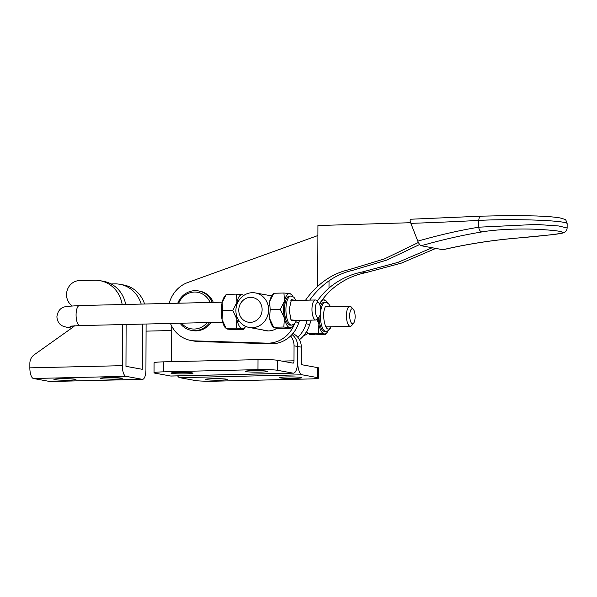 <?xml version="1.0" encoding="UTF-8"?>
<svg xmlns="http://www.w3.org/2000/svg" width="597" height="597" viewBox="0 0 597 597"><rect width="100%" height="100%" fill="white"/><g stroke="black" fill="none" stroke-linecap="round" stroke-linejoin="round"><path stroke-width="0.9" d="M212.144 302.418A20.044 18.641 -79.6 0 0 200.226 291.329A20.044 18.641 -79.6 0 0 198.517 290.926A20.044 18.641 -79.6 0 0 177.749 303.224M180.093 323.223A20.044 18.641 -79.6 0 0 189.615 329.962A20.044 18.641 -79.6 0 0 191.316 330.365A20.044 18.641 -79.6 0 0 209.659 322.522M198.517 290.926L199.794 291.157A20.044 18.641 100.4 0 1 201.495 291.56A20.044 18.641 100.4 0 1 213.308 302.388M210.114 302.463A18.544 17.238 -79.6 0 0 199.286 292.672A18.544 17.238 -79.6 0 0 178.69 303.201M181.458 323.186A18.544 17.238 -79.6 0 0 189.465 328.417A18.544 17.238 -79.6 0 0 207.204 322.581M211.114 322.492A20.044 18.641 100.4 0 1 192.585 330.596L191.316 330.365M283.948 293.015L289.851 293.612A17.037 6.157 88.6 0 0 284.478 301.134A17.037 6.157 88.6 0 0 283.62 309.485A17.037 6.157 88.6 0 0 284.418 318.134L280.329 309.365L284.478 301.134L283.948 293.015L273.792 293.254L269.643 301.485A17.037 6.157 -91.4 0 1 272.083 295.463L273.792 293.254M284.523 309.649A14.529 5.254 -91.4 0 1 289.448 296.082L290.843 296.045A14.529 5.254 88.6 0 0 285.926 309.619A14.529 5.254 88.6 0 0 291.53 325.104L290.127 325.141A14.529 5.254 -91.4 0 1 284.523 309.649M269.583 318.485A17.037 6.157 -91.4 0 1 269.643 301.485L270.165 309.604L269.583 318.485L273.672 327.253L272.814 326.574A17.037 6.157 -91.4 0 1 269.583 318.485M290.955 328.313L289.732 327.611L283.829 327.014L273.672 327.253L274.896 327.954L280.799 328.551L290.955 328.313L292.664 326.104A17.037 6.157 88.6 0 0 293.657 324.469M270.165 309.604L280.329 309.365M293 296.582A17.037 6.157 88.6 0 0 291.933 295A17.037 6.157 88.6 0 0 289.851 293.612L291.075 294.321M283.829 327.014L284.418 318.134A17.037 6.157 88.6 0 0 289.732 327.611A17.037 6.157 88.6 0 0 292.664 326.104M295.694 300.448L291.426 299.672L289.172 309.724L290.948 319.798L296.164 320.485M306.716 331.335L308.149 333.551L309.38 334.253L315.276 334.85L325.44 334.611L324.208 333.902A17.037 6.157 88.6 0 0 327.149 332.402A17.037 6.157 88.6 0 0 327.305 332.193A17.037 6.157 88.6 0 0 328.134 330.768M330.604 306.731L328.365 303.5L325.328 302.343A14.529 5.254 88.6 0 0 323.081 303.836A14.529 5.254 88.6 0 0 320.626 320.231A14.529 5.254 88.6 0 0 326.014 331.402L324.611 331.439A14.529 5.254 -91.4 0 1 319.014 317.007M320.32 306.709A14.529 5.254 -91.4 0 1 321.679 303.873A14.529 5.254 -91.4 0 1 323.925 302.38L325.328 302.343M318.313 333.313L318.895 324.432A17.037 6.157 88.6 0 0 324.208 333.902L318.313 333.313L308.104 333.827L307.291 332.872A17.037 6.157 -91.4 0 1 306.485 331.723M325.44 334.611L327.149 332.402M318.149 318.074A17.037 6.157 88.6 0 0 318.895 324.432L317.074 319.365M322.41 299.649L325.552 300.619M330.171 306.746L325.865 306.03C320.858 312.313 325.365 335.036 330.148 327.611L330.648 326.783M327.477 302.88A17.037 6.157 88.6 0 0 326.417 301.298A17.037 6.157 88.6 0 0 324.328 299.91A17.037 6.157 88.6 0 0 319.746 304.634M243.763 295.47A17.037 6.157 88.6 0 0 242.315 294.731A17.037 6.157 88.6 0 0 236.942 302.254A17.037 6.157 88.6 0 0 236.233 307.164M236.188 313.873A17.037 6.157 88.6 0 0 236.882 319.253A17.037 6.157 88.6 0 0 242.203 328.731A17.037 6.157 88.6 0 0 245.136 327.223A17.037 6.157 88.6 0 0 245.695 326.395M222.054 319.604A17.037 6.157 -91.4 0 1 222.114 302.604A17.037 6.157 -91.4 0 1 224.547 296.59L226.263 294.381L222.114 302.604L222.636 310.724L222.054 319.604L226.144 328.372L225.285 327.693A17.037 6.157 -91.4 0 1 222.054 319.604M245.136 327.223L243.427 329.432L242.203 328.731L236.3 328.134L236.882 319.253L232.8 310.485L236.942 302.254L236.419 294.134L242.315 294.731L243.546 295.44M236.3 328.134L226.144 328.372L227.367 329.074L233.263 329.671L243.427 329.432M226.263 294.381L236.419 294.134M232.8 310.485L222.636 310.724M353.305 309.291L351.26 307.03A10.022 3.627 88.6 0 0 349.842 306.283A10.022 3.627 88.6 0 0 346.447 315.634A10.022 3.627 88.6 0 0 350.312 326.32A10.022 3.627 88.6 0 0 351.7 325.507L353.625 323.149A7.515 2.716 88.6 0 0 355.133 316.746A7.515 2.716 88.6 0 0 353.305 309.291A7.515 2.716 88.6 0 0 349.693 315.746A7.515 2.716 88.6 0 0 353.625 323.149M318.82 302.992L316.783 300.731A10.022 3.627 88.6 0 0 315.358 299.985A10.022 3.627 88.6 0 0 311.962 309.336A10.022 3.627 88.6 0 0 315.828 320.022A10.022 3.627 88.6 0 0 317.216 319.208L319.149 316.85A7.515 2.716 88.6 0 0 320.656 310.447A7.515 2.716 88.6 0 0 318.82 302.992A7.515 2.716 88.6 0 0 315.209 309.447A7.515 2.716 88.6 0 0 319.149 316.85M235.905 310.567A17.537 16.306 -79.6 0 0 249.106 327.44A17.537 16.306 -79.6 0 0 252.195 327.686A17.537 16.306 -79.6 0 0 268.605 309.798A17.537 16.306 -79.6 0 0 255.412 292.933A17.537 16.306 -79.6 0 0 252.315 292.687A17.537 16.306 -79.6 0 0 235.905 310.567M262.12 309.582A12.53 11.649 -79.6 0 0 250.486 297.358A12.53 11.649 -79.6 0 0 238.763 310.127A12.53 11.649 -79.6 0 0 250.397 322.35A12.53 11.649 -79.6 0 0 262.12 309.582M307.88 333.559A17.537 16.306 100.4 0 1 303.724 335.566M266.344 330.589A17.791 16.544 -79.6 0 0 267.225 330.895M276.993 328.238A17.791 16.544 100.4 0 1 265.396 330.671A17.791 16.544 100.4 0 1 262.717 329.925M170.451 323.447A30.066 27.955 -79.6 0 0 190.786 340.454A30.066 27.955 -79.6 0 0 194.637 340.865L267.038 343.156A30.066 27.955 -79.6 0 0 294.537 323.79M299.507 320.41A75.17 69.894 -79.6 0 0 298.836 322.492A30.066 27.955 100.4 0 1 270.672 343.82L198.271 341.529A30.066 27.955 100.4 0 1 194.413 341.118L190.786 340.454M419.661 244.509L386.923 260.031L352.775 270.314C341.26 272.904 330.917 278.359 321.738 286.679A75.17 69.894 -79.6 0 0 309.731 300.112M269.023 295.418A17.791 16.544 100.4 0 1 271.784 295.664A17.791 16.544 100.4 0 1 271.911 295.694M305.574 300.216A75.17 69.894 100.4 0 1 317.716 286.366L317.895 235.531L187.854 282.471A30.066 27.955 -79.6 0 0 169.227 303.425M352.775 270.314L349.133 269.65C337.447 272.277 326.977 277.851 317.716 286.366M349.133 269.65L384.535 258.874L418.393 242.479M410.639 222.711L317.932 225.539L317.895 235.531M329.022 280.829L328.999 288.008C338.79 279.799 349.835 274.471 362.125 272.023L397.848 262.411L432.153 247.748M435.795 248.412L401.49 263.076L365.767 272.687C353.297 275.172 342.118 280.612 332.238 289.015A75.17 69.894 100.4 0 0 319.41 303.88M328.999 288.008A75.17 69.894 -79.6 0 0 317.179 301.172M307.283 320.223A75.17 69.894 -79.6 0 0 306.097 323.813L309.724 324.477A75.17 69.894 100.4 0 1 311.194 320.134M297.843 337.305A30.066 27.955 -79.6 0 0 306.097 323.813M309.724 324.477A30.066 27.955 100.4 0 1 299.478 339.715M186.01 373.864A11.022 0.769 -179.8 0 0 193.04 373.177A11.022 0.769 -179.8 0 0 178.025 372.409A11.022 0.769 -179.8 0 0 170.988 373.095A11.022 0.769 -179.8 0 0 186.01 373.864M260.277 372.118A11.022 0.769 -179.8 0 0 267.314 371.424A11.022 0.769 -179.8 0 0 252.292 370.655A11.022 0.769 -179.8 0 0 245.263 371.349A11.022 0.769 -179.8 0 0 260.277 372.118M154.033 372.789A15.037 1.045 0.2 0 1 163.623 371.849L257.979 369.625A15.037 1.045 0.2 0 1 277.441 370.289L293.045 373.14A12.53 4.53 88.6 0 0 293.388 373.162L171.003 376.05A12.53 4.53 -91.4 0 1 170.66 376.02L155.056 373.17A15.037 1.045 0.2 0 1 154.033 372.789L154.071 362.789A15.037 1.045 0.2 0 1 163.66 361.849L258.016 359.625A15.037 1.045 0.2 0 1 277.471 360.289L293.082 363.14A2.507 0.903 -91.4 0 0 293.149 363.148A2.507 0.903 -91.4 0 0 294 360.804L294.052 345.812A15.037 13.977 -79.6 0 0 290.59 335.977M293.388 373.162A12.53 4.53 88.6 0 0 297.627 361.469L297.679 346.469A15.037 13.977 -79.6 0 0 292.008 334.521A15.037 13.977 100.4 0 1 297.679 346.469L297.627 361.469A12.53 4.53 88.6 0 0 302.119 374.797L317.731 377.647A15.037 1.045 0.2 0 1 318.746 378.028A15.037 1.045 0.2 0 1 309.156 378.968L214.801 381.192A15.037 1.045 0.2 0 1 195.346 380.528L179.734 377.677A12.53 4.53 -91.4 0 1 177.652 375.894M171.742 326.216L171.623 361.663M220.487 380.162A11.022 0.769 -179.8 0 0 227.517 379.476A11.022 0.769 -179.8 0 0 212.502 378.707A11.022 0.769 -179.8 0 0 205.472 379.393A11.022 0.769 -179.8 0 0 220.487 380.162M294.761 378.416A11.022 0.769 -179.8 0 0 301.791 377.722A11.022 0.769 -179.8 0 0 286.776 376.953A11.022 0.769 -179.8 0 0 279.739 377.647A11.022 0.769 -179.8 0 0 294.761 378.416M292.858 333.551A15.037 13.977 100.4 0 1 301.306 347.133L301.254 362.133A2.507 0.903 88.6 0 0 302.157 364.797L317.761 367.648A15.037 1.045 0.2 0 1 318.783 368.028L318.746 378.028M516.159 238.151L516.181 238.173C491.324 240.33 466.973 244.173 443.138 249.71L442.907 249.71C466.578 244.195 490.995 240.345 516.159 238.151C538.098 236.3 552.829 234.725 560.352 233.442C566.172 231.882 558.702 230.517 537.949 229.352C520.778 228.487 497.286 229.241 481.988 231.912C462.474 235.136 442.205 239.748 421.169 245.74C420.027 245.27 418.9 243.748 417.803 241.151C438.877 235.091 459.197 230.435 478.764 227.188L536.196 224.435L558.755 225.979L567.135 227.987L567.15 223.644A54.126 3.769 -179.8 0 0 563.478 222.263A54.126 3.769 -179.8 0 0 478.787 220.412L478.764 227.188A4.507 2.806 -99.4 0 0 481.988 231.912M410.87 223.36C409.915 220.748 409.885 219.375 410.788 219.226L481.398 216.159A4.507 2.851 86.9 0 0 478.787 220.412A451.026 31.387 0.2 0 1 410.87 223.36L417.803 241.151M442.907 249.71L421.169 245.74M68.961 380.177A11.022 0.769 0.2 0 1 53.939 379.408A11.022 0.769 0.2 0 1 60.976 378.722A11.022 0.769 0.2 0 1 75.991 379.491A11.022 0.769 0.2 0 1 68.961 380.177M107.221 377.632A11.022 0.769 -179.8 0 0 100.184 378.319A11.022 0.769 -179.8 0 0 115.206 379.088A11.022 0.769 -179.8 0 0 122.236 378.401A11.022 0.769 -179.8 0 0 107.221 377.632M122.154 304.537A30.066 27.955 -79.6 0 0 99.908 280.65A30.066 27.955 -79.6 0 0 94.61 280.232L79.431 280.59A13.783 12.813 -79.6 0 0 67.125 290.56A13.783 12.813 -79.6 0 0 72.088 305.851M111.132 283.956L114.579 283.881A30.066 27.955 -79.6 0 1 119.87 284.291A30.066 27.955 -79.6 0 1 141.19 304.089M142.541 379.334L50.051 381.513A10.022 3.627 -91.4 0 1 49.775 381.49L142.265 379.311A10.022 3.627 88.6 0 0 142.541 379.334A10.022 3.627 88.6 0 0 145.929 369.976L146.093 324.022M126.116 324.492L125.967 366.334L142.302 369.312L142.459 324.111M49.775 381.49L33.447 378.505A10.022 3.627 -91.4 0 1 29.85 367.849L122.34 365.67L122.482 324.581M122.34 365.67A10.022 3.627 88.6 0 0 125.937 376.326L33.447 378.505M142.265 379.311L125.937 376.326M74.55 325.783A12.53 11.649 100.4 0 1 72.752 327.357L34.178 354.797A10.022 9.321 -79.6 0 0 29.865 363.304L29.85 367.849M119.87 284.291L123.504 284.956A30.066 27.955 100.4 0 1 144.593 304.007M99.908 280.65L103.542 281.314A30.066 27.955 100.4 0 1 125.661 304.455M71.655 328.134L66.476 327.186A10.022 9.321 -79.6 0 0 72.894 325.895M69.968 326.193L79.938 325.581A10.022 3.627 -91.4 0 1 76.073 314.903A10.022 3.627 -91.4 0 1 79.461 305.545L66.782 306.403C64.797 306.933 58.319 307.067 56.894 316.783C57.715 326.231 64.916 326.634 66.476 327.186M194.637 340.865L198.271 341.529M270.672 343.82L267.038 343.156M295.911 321.955L298.836 322.492M365.767 272.687L362.125 272.023M293.045 373.14L170.66 376.02M294 360.804L281.866 361.095M301.306 347.133L294.052 345.812M277.471 360.289L277.441 370.289M257.979 369.625L258.016 359.625M163.66 361.849L163.623 371.849M179.734 377.677L302.119 374.797M317.731 377.647L317.761 367.648M481.66 216.166A4.507 2.851 86.9 0 0 481.398 216.159L513.174 215.487L536.681 215.98C545.957 216.457 551.106 216.562 560.083 217.927C567.172 220.144 565.135 218.703 567.15 223.644M291.933 295L291.12 294.037M296.127 300.433L293.918 297.231L290.843 296.045M296.597 320.477L294.537 323.79L291.53 325.104M326.417 301.298L325.604 300.336M326.014 331.402C326.402 331.865 327.678 331.104 329.85 329.119L331.081 326.775M146.071 331.134L171.727 330.529M325.835 326.895L350.312 326.32M79.938 325.581L222.681 322.216M237.516 321.865L239.763 321.813M291.358 320.596L315.828 320.022M325.365 306.858L349.842 306.283M79.461 305.545L222.211 302.179M237.046 301.828L238.113 301.806M290.888 300.56L315.358 299.985M268.157 330.917L249.106 327.44M271.762 295.918L255.412 292.933M516.181 238.173L551.74 234.748C562.404 233.487 563.262 232.852 563.807 232.614C565.777 231.875 566.889 230.33 567.135 227.987"/></g></svg>
